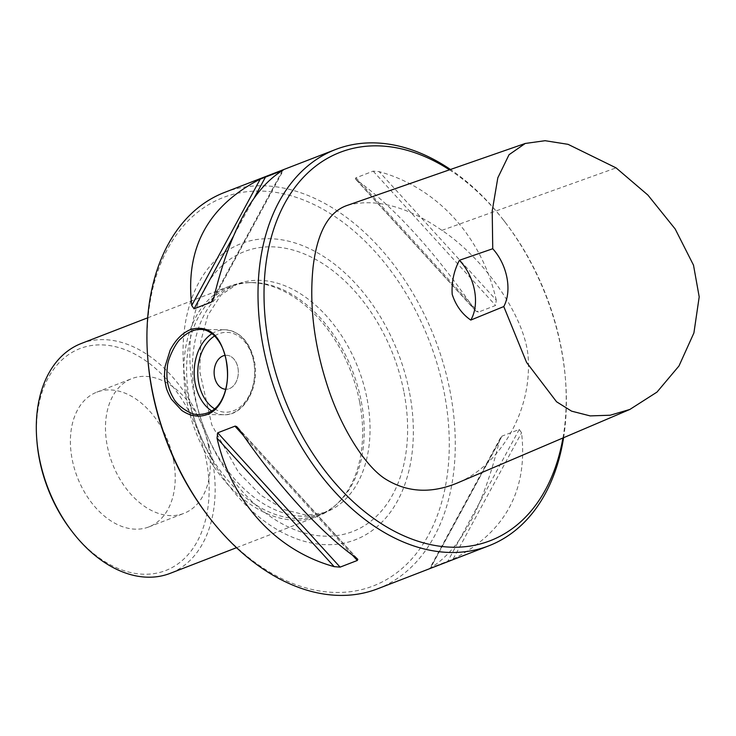 <?xml version="1.0" encoding="UTF-8"?>
<svg xmlns="http://www.w3.org/2000/svg" width="736" height="736" viewBox="0 0 736 736"><rect width="100%" height="100%" fill="white"/><g stroke="black" fill="none" stroke-linecap="round" stroke-linejoin="round"><path stroke-width="0.55" stroke-dasharray="3.68 2.76" d="M208.601 446.577A72.238 48.778 -111.1 0 1 183.936 513.36A72.238 48.778 -111.1 0 1 112.387 463.579A72.238 48.778 -111.1 0 1 131.836 378.617A72.238 48.778 -111.1 0 1 208.601 446.577M71.447 530.702A118.974 80.344 68.9 0 0 171.203 568.036A118.974 80.344 68.9 0 0 206.338 460.524A118.974 80.344 68.9 0 0 107.254 345.267A118.974 80.344 68.9 0 0 36.947 441.453M173.521 460.138A72.238 48.778 68.9 0 0 96.756 392.178A72.238 48.778 68.9 0 0 77.308 477.14A72.238 48.778 68.9 0 0 148.856 526.921A72.238 48.778 68.9 0 0 173.521 460.138M562.948 437.975A208.205 140.594 68.9 0 0 565.368 378.203A208.205 140.594 68.9 0 0 504.979 222.014A208.205 140.594 68.9 0 0 449.475 169.823M347.64 205.261C375.838 198.021 407.266 206.393 441.931 230.359C485.751 259.514 528.788 321.292 528.374 362.627C530.168 415.647 497.435 466.854 456.863 483.202M453.054 559.148C505.264 532.349 528.098 490.231 521.566 432.796L519.248 429.465L502.035 436.117L500.59 437.69L499.284 441.407C483.028 507.656 460.193 549.774 430.781 567.76L453.054 559.148L521.566 432.796M499.284 441.407L430.431 568.174L502.035 436.117M496.257 300.141C481.832 236.477 437.377 187.698 379.132 171.635L373.18 171.148L355.736 177.919L355.378 178.646L356.859 180.246C392.306 205.132 436.77 253.902 473.984 308.761L476.128 311.291L478.382 312.11L495.595 305.458L496.257 300.141L379.132 171.635M377.724 588.763A212.456 143.465 68.9 0 0 450.276 392.343A212.456 143.465 68.9 0 0 224.489 192.455M563.592 437.699A212.456 143.465 68.9 0 0 565.515 379.978A212.456 143.465 68.9 0 0 503.893 220.607A212.456 143.465 68.9 0 0 450.469 169.482M224.995 355.387A16.992 12.098 90.7 0 1 226.421 355.286A16.992 12.098 90.7 0 1 238.326 372.416A16.992 12.098 90.7 0 1 226.026 389.27A16.992 12.098 90.7 0 1 225.731 389.261A16.992 12.098 -89.3 0 0 226.026 389.27A16.992 12.098 -89.3 0 0 237.921 367.761A16.992 12.098 -89.3 0 0 226.421 355.286A16.992 12.098 -89.3 0 0 224.995 355.387M409.612 393.033A158.691 107.162 -111.1 0 1 267.748 523.572A158.691 107.162 -111.1 0 1 217.203 258.612A158.691 107.162 -111.1 0 1 409.612 393.033M147.927 360.07A208.205 140.594 -111.1 0 1 270.958 191.737A208.205 140.594 -111.1 0 1 444.369 393.438A208.205 140.594 -111.1 0 1 382.886 581.587A208.205 140.594 -111.1 0 1 208.316 516.258M361.302 401.552A122.369 82.634 -111.1 0 1 337.079 503.893A122.369 82.634 -111.1 0 1 319.516 514.694A122.369 82.634 -111.1 0 1 198.315 430.358A122.369 82.634 -111.1 0 1 231.26 286.414A122.369 82.634 -111.1 0 1 251.51 282.596A122.369 82.634 -111.1 0 1 361.302 401.552M359.72 402.408A123.225 83.214 -111.1 0 1 335.331 505.457A123.225 83.214 -111.1 0 1 317.648 516.332A123.225 83.214 -111.1 0 1 195.592 431.406A123.225 83.214 -111.1 0 1 228.767 286.47A123.225 83.214 -111.1 0 1 249.164 282.615A123.225 83.214 -111.1 0 1 359.72 402.408M81.291 343.491A123.225 83.214 -111.1 0 1 212.244 459.43A123.225 83.214 -111.1 0 1 170.172 573.353M282.514 170.513L214.01 296.866M282.688 170.421L213.909 297.27M254.398 197.515L233.11 236.771M356.436 558.026L239.31 429.511M352.526 555.202L243.414 435.473M519.248 429.465L447.644 561.513M373.18 171.148L495.595 305.458M355.966 177.808L478.382 312.11M356.859 180.246L473.984 308.761M212.005 333.656A42.495 30.259 90.7 0 1 224.922 329.765A42.495 30.259 90.7 0 1 253.662 360.953A42.495 30.259 90.7 0 1 223.937 414.745A42.495 30.259 90.7 0 1 211.729 410.964M214.608 408.866A39.937 28.437 -89.3 0 0 244.665 402.472A39.937 28.437 -89.3 0 0 253.699 361.652A39.937 28.437 -89.3 0 0 214.627 335.938M404.082 392.766A150.089 101.356 -111.1 0 1 269.919 516.221A150.089 101.356 -111.1 0 1 222.116 265.632A150.089 101.356 -111.1 0 1 404.082 392.766M367.154 399.289A122.369 82.634 -111.1 0 1 325.367 512.431A122.369 82.634 -111.1 0 1 204.157 428.094A122.369 82.634 -111.1 0 1 237.102 284.16A122.369 82.634 -111.1 0 1 367.154 399.289M441.931 230.359L616.078 167.872M212.704 300.582L283.572 169.887M357.42 558.836L237.93 427.736M500.59 437.69L429.732 568.385M355.81 179.363L475.364 310.537M504.979 222.014L503.893 220.607M565.368 378.203L565.515 379.978M199.272 414.46L223.937 414.745C243.956 415.886 260.047 386.943 254.408 361.155C249.854 341.679 240.019 331.218 224.922 329.765L200.256 329.48M319.516 514.694L325.367 512.431L306.627 515.274L283.949 509.579L260.737 495.153L238.666 472.53L211.802 424.92L199.769 371.625L200.827 341.016L207.856 315.321L220.929 295.072L237.102 284.16L231.26 286.414M251.51 282.596L249.164 282.615M337.079 503.893L335.331 505.457M236.541 547.685L317.648 516.332M147.669 317.823L228.767 286.47M148.856 526.921L183.936 513.36M96.756 392.178L131.836 378.617"/><path stroke-width="1.1" d="M36.8 439.677L36.947 441.453A118.974 80.344 68.9 0 0 71.447 530.702L72.542 532.11A123.225 83.214 -111.1 0 1 36.8 439.677A123.225 83.214 -111.1 0 1 81.291 343.491L147.669 317.823M449.475 169.823A208.205 140.594 68.9 0 0 268.925 344.834A208.205 140.594 68.9 0 0 418.71 541.448A208.205 140.594 68.9 0 0 562.948 437.975M629.86 409.446L456.863 483.202C430.45 493.93 406.373 492.366 384.634 478.51C363.786 464.766 339.968 425.288 327.456 385.949C313.941 344.411 309.157 304.667 313.122 266.717C317.354 231.868 328.863 211.388 347.64 205.261L525.237 143.465L509.036 154.716L497.821 177.818L492.209 210.938L492.743 248.74A42.495 28.695 -111.1 0 1 503.774 306.553L526.599 362.452L556.554 401.773L571.568 411.148L590.18 415.904L610.227 415.224L629.86 409.446L657 392.086L678.988 365.958L693.91 332.93L699.2 296.866L693.505 265.162L675.188 228.997L647.892 195.058L616.078 167.872L568.045 144.33L545.091 140.705L525.237 143.465M282.514 170.513C253.101 188.499 230.267 230.616 214.01 296.866L212.704 300.582L211.26 302.156L194.046 308.807L191.737 305.477C185.196 248.041 208.03 205.924 260.24 179.124L282.688 170.421M239.31 429.511C276.534 484.371 320.988 533.14 356.436 558.026L357.816 559.351L357.328 560.464L340.115 567.125L334.162 566.637C275.917 550.565 231.463 501.796 217.037 438.122L217.709 432.814L235.189 426.089L236.67 426.595L239.31 429.511M450.469 169.482A212.456 143.465 68.9 0 0 335.57 149.509L224.489 192.455A212.456 143.465 68.9 0 0 147.78 358.294A212.456 143.465 68.9 0 0 151.947 388.875A212.456 143.465 68.9 0 0 209.401 517.666A212.456 143.465 68.9 0 0 377.724 588.763L488.805 545.818A212.456 143.465 68.9 0 0 563.592 437.699M165.388 383.677C165.241 380.613 163.742 380.586 165.076 366.464L170.172 350.152C175.573 339.719 182.491 332.801 190.928 329.397C208.776 324.751 220.533 335.009 226.191 360.171L226.191 360.171C230.883 382.784 223.578 408.82 207.166 414.524C198.665 417.579 190.164 416.199 181.663 410.366L171.304 399.114C165.048 387.412 166.364 386.483 165.388 383.677M335.57 149.509A212.456 143.465 68.9 0 0 263.019 345.929A212.456 143.465 68.9 0 0 488.805 545.818M226.219 360.64L226.219 360.64C224.443 350.124 220.276 341.605 213.716 335.082C208.914 331.053 204.424 329.185 200.256 329.48C193.743 329.397 187.34 332.414 181.056 338.542C176.18 341.688 167.274 359.775 167.412 366.804C165.858 378.332 167.845 388.728 173.365 397.992C177.21 406.088 192.133 416.079 199.272 414.46C211.085 413.853 219.622 407.799 224.728 392.785C228.381 380.53 227.958 372.214 226.219 360.64L226.191 360.171M214.526 376.795A16.992 12.098 90.7 0 1 224.995 355.387A16.992 12.098 -89.3 0 0 214.535 376.795A16.992 12.098 -89.3 0 0 225.731 389.261A16.992 12.098 90.7 0 1 214.526 376.795M209.401 517.666L208.316 516.258A208.205 140.594 -111.1 0 1 147.927 360.07L147.78 358.294M236.541 547.685L170.172 573.353A123.225 83.214 -111.1 0 1 72.542 532.11M470.773 320.077A42.495 28.695 68.9 0 0 459.374 260.296C453.845 270.94 451.453 282.311 452.198 294.391C455.832 305.458 462.024 314.024 470.773 320.077L503.774 306.553M492.743 248.74L459.374 260.296M213.909 297.27L211.26 302.156M265.65 176.76L254.398 197.515M233.11 236.771L194.046 308.807M260.24 179.124L191.737 305.477M357.328 560.464L352.526 555.202M243.414 435.473L234.922 426.162M340.115 567.125L217.709 432.814M334.162 566.637L217.037 438.122M211.729 410.964A42.495 30.259 90.7 0 1 194.175 372.388A42.495 30.259 90.7 0 1 212.005 333.656M214.627 335.938A39.937 28.437 -89.3 0 0 197.782 372.582A39.937 28.437 -89.3 0 0 214.608 408.866"/></g></svg>
